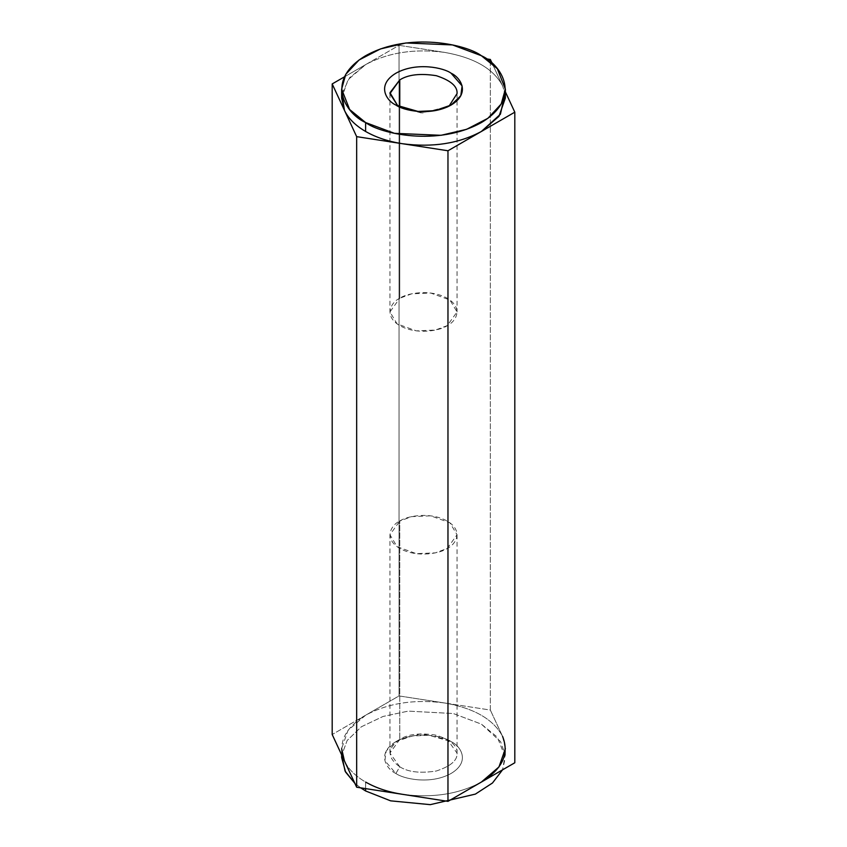 <?xml version="1.0" encoding="UTF-8"?>
<svg xmlns="http://www.w3.org/2000/svg" width="847" height="847" viewBox="0 0 847 847"><rect width="100%" height="100%" fill="white"/><g stroke="black" fill="none" stroke-linecap="round" stroke-linejoin="round"><path stroke-width="0.64" stroke-dasharray="4.24 3.18" d="M341.637 754.857L341.637 748.642L348.032 730.326L365.618 715.217L399.032 695.927L444.686 702.989C414.585 698.987 388.222 703.063 365.618 715.217L332.193 734.508L365.618 715.217C344.57 728.272 337.508 743.486 344.422 760.871C348.276 769.002 355.338 776.064 365.618 782.056L365.618 788.61L365.618 782.056C355.338 776.064 348.276 769.002 344.422 760.871M502.578 736.403L490.339 710.051L490.339 59.459L490.339 710.051L444.686 702.989L490.339 710.051L502.578 736.403C493.515 719.357 474.225 708.219 444.686 702.989L399.032 695.927L365.618 715.217C388.222 703.063 414.585 698.987 444.686 702.989C474.225 708.219 493.515 719.357 502.578 736.403L505.363 748.642L505.363 757.546L497.369 737.176L481.382 724.132L453.325 713.534L408.201 711.12L383.024 716.467L361.383 726.768L347.154 740.49L341.743 755.101L347.154 740.49L361.383 726.768L383.024 716.467L408.201 711.12L453.325 713.534L481.382 724.132L500.566 741.601L505.214 754.666L502.546 769.838L505.363 757.546M481.382 782.056C458.778 794.211 432.415 798.287 402.314 794.295C432.415 798.287 458.778 794.211 481.382 782.056M354.819 783.274L360.674 787.848L354.819 783.274M399.032 695.927L399.032 45.336L444.686 52.398C414.585 48.406 388.222 52.482 365.618 64.626L399.032 45.336L399.032 695.927M341.997 93.594L349.62 77.691L365.618 64.626L344.454 76.844L365.618 64.626C388.222 52.482 414.585 48.406 444.686 52.398C474.225 57.628 493.515 68.766 502.578 85.822L505.003 93.594L502.578 85.822L492.181 63.419L502.578 85.822C493.515 68.766 474.225 57.628 444.686 52.398L399.032 45.336L365.618 64.626L348.032 79.734L341.637 98.051M399.773 298.25C391.886 301.701 382.537 315.317 399.773 325.64C417.656 335.592 441.234 330.192 447.227 325.64C455.114 322.178 464.463 308.573 447.227 298.25C429.344 288.298 405.766 293.687 399.773 298.25L411.61 293.835L430.678 293.02L449.916 299.997L457.052 311.94L447.227 325.64L435.39 330.055L416.322 330.859L397.084 323.882L389.948 311.94L399.773 298.25L399.773 107.018L399.773 298.25M397.995 106.171L399.773 107.294L422.526 112.958L449.005 106.171L447.227 107.294L421.213 112.916L399.773 107.294L397.995 106.171M399.773 107.294L395.92 105.06M399.773 521.053C405.766 516.49 429.344 511.101 447.227 521.053C464.463 531.376 455.114 544.992 447.227 548.443C441.234 552.996 417.656 558.395 399.773 548.443C382.537 538.12 391.886 524.505 399.773 521.053L389.948 534.743L397.084 546.686L416.322 553.663L435.39 552.858L447.227 548.443L457.052 534.743L449.916 522.8L430.678 515.823L411.61 516.638L399.773 521.053L399.773 739.399L399.773 521.053M399.773 766.789L389.948 753.089L399.773 739.399C408.159 734.074 420.345 732.676 436.343 735.196C450.742 739.939 457.645 745.911 457.052 753.089C457.645 760.278 450.742 766.249 436.343 770.992C420.345 773.512 408.159 772.115 399.773 766.789L395.92 773.47L384.887 760.733L386.179 750.993L395.92 741.623L412.14 736.001L429.016 735.26L451.08 741.623C460.26 745.646 471.123 761.474 451.08 773.47C430.287 785.042 402.876 778.774 395.92 773.47L399.773 766.789C408.159 772.115 420.345 773.512 436.343 770.992C450.742 766.249 457.645 760.278 457.052 753.089L447.237 739.399L421.224 733.767L399.773 739.399C386.973 748.526 386.973 757.663 399.773 766.789M395.92 773.47C402.876 778.774 430.287 785.042 451.08 773.47C471.123 761.474 460.26 745.646 451.08 741.623C444.124 736.329 416.713 730.05 395.92 741.623C375.877 753.629 386.74 769.457 395.92 773.47M389.948 93.594L389.948 311.94M457.052 93.594L457.052 311.94M447.227 107.294L451.08 105.06M389.948 753.089L389.948 534.743M457.052 534.743L457.052 753.089M399.773 739.399L395.92 741.623M451.08 741.623L447.227 739.399"/><path stroke-width="1.27" d="M505.363 748.642L498.968 766.948L481.382 782.056L447.968 801.357L402.314 794.295C388.222 792.072 375.994 787.985 365.618 782.056C375.994 787.985 388.222 792.072 402.314 794.295L356.661 787.223L332.193 734.508L344.422 760.871L341.637 748.642M365.618 788.61L365.618 790.971L390.626 800.839L430.287 804.65L475.379 794.105L492.488 782.999L502.546 769.838L492.488 782.999L475.379 794.105L430.287 804.65L390.626 800.839L365.618 790.971L365.618 788.61M341.743 755.101L341.637 757.546L345.608 772.093L354.819 783.274L345.068 771.098L341.743 755.101M360.674 787.848L365.618 790.971L360.674 787.848M344.422 760.871L356.661 787.223L356.661 136.642L344.422 110.279C348.276 118.421 355.338 125.483 365.618 131.476C375.994 137.405 388.222 141.481 402.314 143.704L356.661 136.642L356.661 787.223L447.968 801.357L447.968 150.766L402.314 143.704C432.415 147.696 458.778 143.619 481.382 131.476L514.807 112.175L447.968 150.766L447.968 801.357L514.807 762.766L514.807 112.175L505.363 91.825L514.807 112.175L514.807 762.766L481.382 782.056C502.43 769.002 509.492 753.788 502.578 736.403M486.326 58.835L490.339 59.459L492.181 63.419L490.339 59.459L486.326 58.835M341.637 89.136L341.637 98.051L344.422 110.279L332.193 83.927L332.193 734.508L332.193 83.927L344.454 76.844L332.193 83.927L356.661 136.642L447.968 150.766L481.382 131.476L498.968 116.367L505.363 98.051L505.003 93.594L500.408 114.239L481.382 131.476C458.778 143.619 432.415 147.696 402.314 143.704C388.222 141.481 375.994 137.405 365.618 131.476L365.618 122.561C380.218 133.678 437.751 146.838 481.382 122.561C523.446 97.363 500.641 64.15 481.382 55.722C466.782 44.595 409.249 31.434 365.618 55.722C323.554 80.91 346.359 114.123 365.618 122.561L349.631 109.507L341.637 89.136L345.767 74.314L359.043 59.999L380.419 48.946L405.988 42.964L452.52 44.944L481.382 55.722L497.369 68.766L505.363 89.136L501.233 103.969L487.957 118.273L466.581 129.326L441.012 135.308L394.48 133.328L365.618 122.561L365.618 131.476C355.338 125.483 348.276 118.421 344.422 110.279L341.997 93.594M395.92 105.06C386.74 101.047 375.877 85.219 395.92 73.213C416.713 61.64 444.124 67.919 451.08 73.213C460.26 77.236 471.123 93.054 451.08 105.06C430.287 116.632 402.876 110.364 395.92 105.06L417.984 111.433L434.86 110.682L451.08 105.06L460.821 95.7L462.113 85.949L451.08 73.213C444.124 67.919 416.713 61.64 395.92 73.213C375.877 85.219 386.74 101.047 395.92 105.06L395.92 105.06M399.773 79.893L389.948 93.594L397.995 106.171L389.98 92.715L399.773 79.893L399.773 107.018L399.773 79.893C408.159 74.578 420.345 73.181 436.343 75.701C450.742 80.444 457.645 86.405 457.052 93.594C457.645 86.405 450.742 80.444 436.343 75.701C420.345 73.181 408.159 74.578 399.773 79.893M449.005 106.171L457.052 93.594L449.005 106.171M341.637 754.857L341.637 757.546M505.363 89.136L505.363 98.051"/></g></svg>
